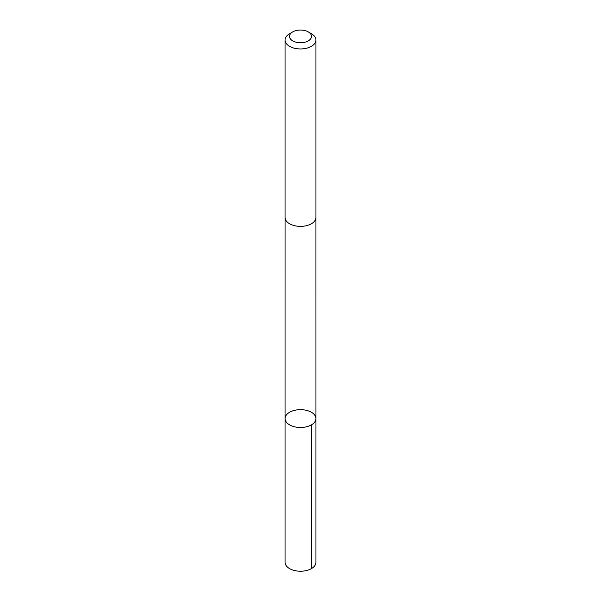 <?xml version="1.0" encoding="UTF-8"?>
<svg xmlns="http://www.w3.org/2000/svg" width="601" height="601" viewBox="0 0 601 601"><rect width="100%" height="100%" fill="white"/><g stroke="black" fill="none" stroke-linecap="round" stroke-linejoin="round"><path stroke-width="0.9" d="M286.97 422.864A15.446 8.917 180 0 1 285.054 418.574A15.446 8.917 180 0 1 300.5 409.657A15.446 8.917 180 0 1 315.946 418.574A15.446 8.917 180 0 1 304.339 427.206A15.446 8.917 180 0 1 286.97 422.864A15.446 8.917 180 0 1 285.054 418.574L285.054 562.311A15.446 8.917 0 0 0 286.97 566.608A15.446 8.917 0 0 0 304.339 570.95A15.446 8.917 0 0 0 315.946 562.311L315.946 418.574A15.446 8.917 180 0 1 304.339 427.206A15.446 8.917 180 0 1 286.97 422.864M292.732 31.906L289.577 33.731A15.446 8.917 0 0 0 285.054 40.034L285.054 217.457A15.446 8.917 0 0 0 300.5 226.374A15.446 8.917 0 0 0 315.946 217.457L315.946 40.034A15.446 8.917 0 0 0 314.03 35.737A15.446 8.917 0 0 0 311.423 33.731L308.268 31.906A10.983 6.341 0 0 0 292.732 31.906A10.983 6.341 0 0 0 292.033 40.432A10.983 6.341 0 0 0 306.675 41.642A10.983 6.341 0 0 0 310.124 33.34A10.983 6.341 0 0 0 308.268 31.906M285.054 40.034A15.446 8.917 0 0 0 300.5 48.951A15.446 8.917 0 0 0 315.946 40.034M311.416 424.877L311.423 568.621M285.062 217.66L285.054 418.574M315.938 217.66L315.946 418.574"/></g></svg>
